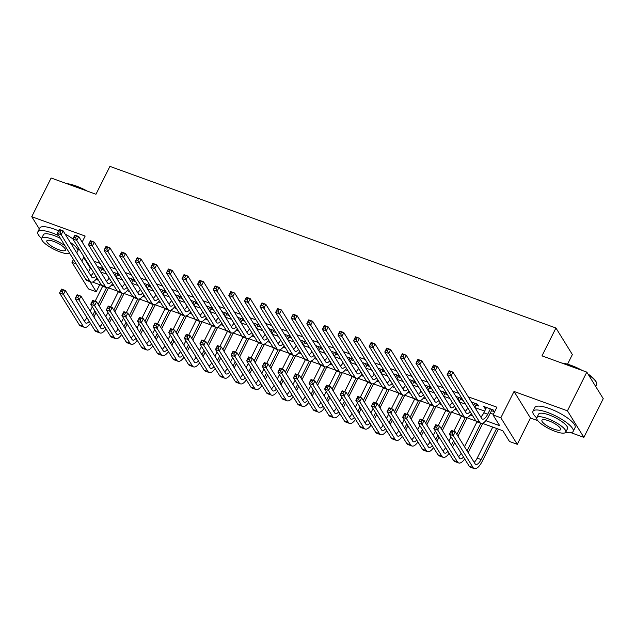 <?xml version="1.0" encoding="UTF-8"?>
<svg xmlns="http://www.w3.org/2000/svg" width="635" height="635" viewBox="0 0 635 635"><rect width="100%" height="100%" fill="white"/><g stroke="black" fill="none" stroke-linecap="round" stroke-linejoin="round"><path stroke-width="0.95" d="M99.758 284.678L96.218 291.743L88.424 288.917L71.985 262.374L76.224 263.906M567.531 364.204L572.365 354.552L555.935 328.009L109.918 166.386L95.964 194.246L51.133 177.998L31.75 216.702L39.322 228.925M555.935 328.009L541.98 355.87L586.811 372.118L603.25 398.661L583.867 437.356L567.436 410.821L514.025 391.462L500.84 417.782L517.279 444.317L509.484 441.492L502.817 430.736L482.37 423.323M514.025 391.462L530.455 418.005L537.813 420.672M570.984 432.689L583.867 437.356M530.455 418.005L517.279 444.317M586.811 372.118L567.436 410.821M101.632 269.399L104.362 270.383L103.251 268.589L97.226 266.406M117.229 275.05L119.959 276.034L118.848 274.241L112.824 272.058M132.826 280.702L135.557 281.686L134.445 279.892L128.421 277.709M148.415 286.353L151.146 287.337L150.035 285.544L144.01 283.361M164.013 292.005L166.743 292.989L165.632 291.195L159.607 289.012M179.61 297.648L182.34 298.64L181.229 296.847L175.204 294.664M195.207 303.3L197.929 304.292L196.826 302.498L190.802 300.315M210.796 308.951L213.527 309.943L212.415 308.15L206.391 305.967M226.393 314.603L229.124 315.595L228.013 313.801L221.988 311.618M241.991 320.254L244.721 321.247L243.61 319.453L237.585 317.27M257.58 325.906L260.31 326.898L259.199 325.104L253.174 322.921M273.177 331.557L275.908 332.549L274.796 330.756L268.772 328.573M288.774 337.209L291.505 338.201L290.393 336.407L284.369 334.224M304.371 342.86L307.094 343.852L305.983 342.059L299.966 339.876M319.961 348.512L322.691 349.504L321.58 347.71L315.555 345.527M335.558 354.163L338.288 355.155L337.177 353.362L331.152 351.179M351.155 359.815L353.878 360.807L352.774 359.013L346.75 356.83M366.744 365.466L369.475 366.458L368.363 364.665L362.339 362.482M382.341 371.118L385.072 372.11L383.961 370.316L377.936 368.133M397.939 376.769L400.669 377.754L399.558 375.968L393.533 373.785M413.528 382.421L416.258 383.405L415.147 381.611L409.123 379.428M429.125 388.072L431.856 389.057L430.744 387.263L424.72 385.08M444.722 393.724L447.453 394.708L446.341 392.914L440.317 390.731M460.319 399.375L463.042 400.36L461.939 398.566L455.914 396.383M475.909 405.027L478.639 406.011L477.528 404.217L471.503 402.034M485.839 420.688L499.713 425.712L493.046 414.957L496.919 407.21L468.289 396.835M458.795 393.398L452.692 391.184M443.206 387.747L437.094 385.532M427.609 382.095L421.497 379.881M412.012 376.444L405.908 374.229M396.415 370.792L390.311 368.578M380.825 365.141L374.713 362.926M365.228 359.489L359.124 357.275M349.631 353.838L343.527 351.623M334.042 348.186L327.93 345.972M318.445 342.535L312.333 340.328M302.847 336.883L296.743 334.677M287.25 331.232L281.146 329.025M271.661 325.58L265.549 323.374M256.064 319.937L249.96 317.722M240.467 314.285L234.363 312.071M224.877 308.634L218.765 306.419M209.28 302.982L203.176 300.768M193.683 297.331L187.579 295.116M178.094 291.679L171.982 289.465M162.496 286.028L156.385 283.813M146.899 280.376L140.795 278.162M131.302 274.725L125.198 272.51M115.713 269.073L109.601 266.859M100.116 263.422L94.012 261.207M84.519 257.77L83.661 257.461L90.321 268.216L91.186 268.534M100.671 271.97L106.783 274.185M116.268 277.622L122.372 279.837M131.858 283.273L137.97 285.488M147.455 288.925L153.567 291.132M163.052 294.577L169.156 296.783M178.649 300.228L184.753 302.435M194.239 305.88L200.35 308.086M209.836 311.523L215.94 313.738M225.433 317.175L231.537 319.389M241.022 322.826L247.134 325.041M256.619 328.478L262.731 330.692M272.217 334.129L278.32 336.344M287.814 339.781L293.918 341.995M303.403 345.432L309.515 347.647M319 351.084L325.104 353.298M334.597 356.735L340.701 358.95M350.187 362.387L356.298 364.601M365.784 368.038L371.896 370.253M381.381 373.69L387.485 375.904M396.978 379.341L403.082 381.556M412.567 384.993L418.679 387.207M428.165 390.644L434.269 392.859M443.762 396.296L449.866 398.51M459.351 401.947L465.463 404.162M474.948 407.599L484.672 411.115M490.268 413.147L493.387 414.274M491.506 410.678L494.236 411.663L493.125 409.869L483.767 406.479L484.878 408.273L485.91 408.646M82.153 242.062L85.161 236.053L31.75 216.702M78.867 248.634L76.748 252.865M73.454 259.437L71.985 262.374M83.661 257.461L81.836 261.088M493.046 414.957L500.84 417.782M89.964 281.638L96.218 291.743M475.877 420.973L466.773 417.671M460.28 415.322L451.175 412.02M444.69 409.67L435.586 406.368M429.093 404.019L419.989 400.717M413.496 398.367L404.392 395.065M397.907 392.716L388.795 389.414M382.31 387.064L373.205 383.762M366.712 381.413L357.608 378.111M351.123 375.761L342.011 372.467M335.526 370.11L326.422 366.816M319.929 364.458L310.825 361.164M304.332 358.807L295.227 355.513M288.742 353.155L279.63 349.861M273.145 347.504L264.041 344.21M257.548 341.86L248.444 338.558M241.959 336.209L232.847 332.907M226.362 330.557L217.257 327.255M210.764 324.906L201.66 321.604M195.167 319.254L186.063 315.952M179.578 313.603L170.474 310.301M163.981 307.951L154.876 304.649M148.384 302.3L139.279 298.998M132.794 296.648L123.682 293.346M117.197 290.997L108.093 287.695M101.6 285.345L92.496 282.043M95.972 279.408L98.488 280.321M111.562 285.059L114.078 285.972M127.159 290.711L129.675 291.624M142.756 296.362L145.272 297.275M158.345 302.014L160.869 302.927M173.942 307.665L176.459 308.578M189.54 313.317L192.056 314.23M205.129 318.968L207.653 319.881M220.726 324.62L223.242 325.533M236.323 330.271L238.839 331.184M251.92 335.923L254.437 336.836M267.51 341.574L270.026 342.487M283.107 347.226L285.623 348.139M298.704 352.877L301.22 353.782M314.293 358.521L316.817 359.434M329.89 364.173L332.407 365.085M345.488 369.824L348.004 370.737M361.085 375.476L363.601 376.388M376.674 381.127L379.19 382.04M392.271 386.778L394.787 387.691M407.868 392.43L410.385 393.343M423.458 398.081L425.982 398.994M439.055 403.733L441.571 404.646M454.652 409.384L457.168 410.297M470.241 415.036L472.765 415.949M90.321 268.216L88.503 271.851M485.465 407.099L484.878 408.273M486.497 407.472L483.822 412.814A8.985 3.461 -70.1 0 1 480.766 416.989M490.395 408.884L487.72 414.226A8.985 3.461 -70.1 0 1 482.441 419.084A8.985 3.461 -70.1 0 1 481.624 418.378L452.993 372.142L451.056 376.015L479.687 422.243A13.478 5.191 109.9 0 0 480.909 423.307A13.478 5.191 109.9 0 0 488.831 416.012L492.093 409.496M449.89 373.491L451.056 376.015L447.159 374.602L449.096 370.729L452.993 372.142L449.104 371.38L448.326 372.928L449.89 373.491L450.667 371.943M448.326 372.928L447.159 374.602L475.79 420.83A13.478 5.191 109.9 0 0 477.012 421.894L480.909 423.307M449.096 370.729L449.104 371.38M452.152 433.149L452.93 431.602L451.374 431.038L450.596 432.586L452.152 433.149L453.319 435.666L449.421 434.253L451.358 430.387L455.255 431.8L453.319 435.666L473.067 467.55A13.478 5.191 109.9 0 0 474.289 468.614A13.478 5.191 109.9 0 0 482.211 461.32L498.34 429.109M496.641 428.498L481.1 459.526A8.985 3.461 -70.1 0 1 475.821 464.391A8.985 3.461 -70.1 0 1 475.004 463.685L455.255 431.8L452.93 431.602M492.744 427.085L477.202 458.121A8.985 3.461 -70.1 0 1 474.147 462.296M450.596 432.586L449.421 434.253L469.17 466.138A13.478 5.191 109.9 0 0 470.392 467.201L474.289 468.614M451.358 430.387L451.374 431.038M561.888 363.085A21.923 5.89 26.6 0 1 571.278 365.419A21.923 5.89 26.6 0 1 582.366 370.507M587.939 373.928A21.923 5.89 26.6 0 1 596.257 382.135L596.511 382.794A22.463 6.032 -153.4 0 0 588.399 374.674M595.678 386.437L596.551 384.699A22.463 6.032 -153.4 0 0 596.511 382.794M579.898 369.61A22.463 6.032 -153.4 0 0 570.913 365.673A22.463 6.032 -153.4 0 0 563.023 363.498M565.618 432.371A22.463 6.032 -153.4 0 0 573.143 431.443A22.463 6.032 -153.4 0 0 547.497 412.417A22.463 6.032 -153.4 0 0 532.963 411.329A22.463 6.032 -153.4 0 0 536.726 417.901M573.143 431.443L575.08 427.577A22.463 6.032 -153.4 0 0 549.442 408.551A22.463 6.032 -153.4 0 0 534.9 407.456L532.963 411.329M536.805 417.703L538.591 414.147A16.177 4.342 26.6 0 1 549.053 414.933A16.177 4.342 26.6 0 1 567.515 428.633L565.737 432.189A16.177 4.342 -153.4 0 0 547.275 418.489A16.177 4.342 -153.4 0 0 536.805 417.703A16.177 4.342 -153.4 0 0 555.268 431.403A16.177 4.342 -153.4 0 0 565.737 432.189M548.696 420.783A10.422 2.802 -153.4 0 0 541.949 420.283A10.422 2.802 -153.4 0 0 553.847 429.109A10.422 2.802 -153.4 0 0 560.594 429.617A10.422 2.802 -153.4 0 0 548.696 420.783M66.754 183.658A21.923 5.89 26.6 0 1 76.136 185.999A21.923 5.89 26.6 0 1 87.233 191.079M84.757 190.19A22.463 6.032 -153.4 0 0 75.771 186.245A22.463 6.032 -153.4 0 0 67.881 184.071M78.026 250.309A22.463 6.032 -153.4 0 0 70.152 242.213M58.73 235.648A22.463 6.032 -153.4 0 0 52.364 232.997A22.463 6.032 -153.4 0 0 37.83 231.902A22.463 6.032 -153.4 0 0 41.592 238.474M72.898 238.927A22.463 6.032 -153.4 0 0 65.072 234.005M58.539 230.815A22.463 6.032 -153.4 0 0 54.3 229.124A22.463 6.032 -153.4 0 0 39.767 228.036L37.83 231.902M64.96 245.713A16.177 4.342 -153.4 0 0 52.134 239.07A16.177 4.342 -153.4 0 0 41.672 238.284L43.45 234.72A16.177 4.342 26.6 0 1 53.919 235.506A16.177 4.342 26.6 0 1 60.396 238.347M41.672 238.284A16.177 4.342 -153.4 0 0 60.135 251.976A16.177 4.342 -153.4 0 0 69.763 253.468M53.554 241.363A10.422 2.802 -153.4 0 0 46.815 240.855A10.422 2.802 -153.4 0 0 58.714 249.682A10.422 2.802 -153.4 0 0 65.453 250.19A10.422 2.802 -153.4 0 0 53.554 241.363M474.797 403.233L473.654 405.511M474.766 407.305L476.504 403.844M470.13 411.694A8.985 3.461 -70.1 0 1 466.844 413.433A8.985 3.461 -70.1 0 1 466.026 412.726L437.396 366.49L435.459 370.364L464.09 416.592A13.478 5.191 109.9 0 0 465.312 417.655A13.478 5.191 109.9 0 0 471.321 413.623M467.812 407.948A8.985 3.461 -70.1 0 1 465.169 411.337M434.292 367.84L435.459 370.364L431.562 368.951L433.499 365.077L437.396 366.49L433.507 365.728L432.737 367.276L434.292 367.84L435.07 366.292M432.737 367.276L431.562 368.951L460.192 415.179A13.478 5.191 109.9 0 0 461.415 416.242L465.312 417.655M433.499 365.077L433.507 365.728M459.208 397.581L458.065 399.859M459.176 401.653L460.907 398.193M454.533 406.043A8.985 3.461 -70.1 0 1 451.247 407.781A8.985 3.461 -70.1 0 1 450.437 407.075L421.807 360.839L419.862 364.712L448.493 410.94A13.478 5.191 109.9 0 0 449.715 412.004A13.478 5.191 109.9 0 0 455.732 407.972M452.215 402.296A8.985 3.461 -70.1 0 1 449.572 405.686M418.695 362.188L419.862 364.712L415.965 363.299L417.901 359.426L421.807 360.839L417.917 360.077L417.139 361.625L418.695 362.188L419.473 360.64M417.139 361.625L415.965 363.299L444.595 409.527A13.478 5.191 109.9 0 0 445.818 410.591L449.715 412.004M417.901 359.426L417.917 360.077M443.611 391.93L442.468 394.208M443.579 396.002L445.31 392.541M438.936 400.391A8.985 3.461 -70.1 0 1 435.658 402.13A8.985 3.461 -70.1 0 1 434.84 401.423L406.209 355.187L404.273 359.061L432.903 405.289A13.478 5.191 109.9 0 0 434.126 406.352A13.478 5.191 109.9 0 0 440.134 402.32M436.618 396.645A8.985 3.461 -70.1 0 1 433.975 400.034M403.106 356.545L404.273 359.061L400.367 357.648L402.312 353.774L406.209 355.187L402.32 354.425L401.542 355.973L403.106 356.545L403.876 354.997M401.542 355.973L400.367 357.648L429.006 403.876A13.478 5.191 109.9 0 0 430.22 404.94L434.126 406.352M402.312 353.774L402.32 354.425M428.014 386.278L426.871 388.556M427.982 390.35L429.712 386.89M423.339 394.74A8.985 3.461 -70.1 0 1 420.06 396.478A8.985 3.461 -70.1 0 1 419.243 395.772L390.612 349.536L388.676 353.409L417.306 399.637A13.478 5.191 109.9 0 0 418.528 400.701A13.478 5.191 109.9 0 0 424.537 396.669M421.021 390.993A8.985 3.461 -70.1 0 1 418.386 394.383M387.509 350.893L388.676 353.409L384.778 351.996L386.715 348.123L390.612 349.536L386.723 348.774L385.953 350.322L387.509 350.893L388.287 349.345M385.953 350.322L384.778 351.996L413.409 398.224A13.478 5.191 109.9 0 0 414.631 399.288L418.528 400.701M386.715 348.123L386.723 348.774M468.154 452.612L482.751 423.458M480.83 423.283L467.042 450.818M476.933 421.87L464.495 446.707M463.51 457.002A8.985 3.461 -70.1 0 1 460.224 458.74A8.985 3.461 -70.1 0 1 459.407 458.033L439.666 426.148L437.729 430.014L457.47 461.899A13.478 5.191 109.9 0 0 458.692 462.963A13.478 5.191 109.9 0 0 464.701 458.93M461.193 453.255A8.985 3.461 -70.1 0 1 458.549 456.644M436.562 427.498L437.729 430.014L433.824 428.601L435.769 424.736L439.666 426.148L435.777 425.386L434.999 426.934L436.562 427.498L437.332 425.95M434.999 426.934L433.824 428.601L453.573 460.486A13.478 5.191 109.9 0 0 454.795 461.55L458.692 462.963M435.769 424.736L435.777 425.386M452.557 446.961L454.676 442.73M457.962 436.166L467.154 417.814M465.233 417.632L456.851 434.372M453.565 440.936L451.445 445.167M461.335 416.219L453.803 431.268M451.017 436.824L448.897 441.055M447.913 451.35A8.985 3.461 -70.1 0 1 444.627 453.088A8.985 3.461 -70.1 0 1 443.817 452.382L424.069 420.497L422.132 424.363L441.881 456.247A13.478 5.191 109.9 0 0 443.103 457.311A13.478 5.191 109.9 0 0 449.112 453.279M445.595 447.604A8.985 3.461 -70.1 0 1 442.952 450.993M420.965 421.846L422.132 424.363L418.235 422.95L420.172 419.084L424.069 420.497L420.179 419.735L419.41 421.283L420.965 421.846L421.743 420.299M419.41 421.283L418.235 422.95L437.975 454.835A13.478 5.191 109.9 0 0 439.198 455.898L443.103 457.311M420.172 419.084L420.179 419.735M436.959 441.309L439.079 437.078M442.365 430.514L451.556 412.163M449.644 411.98L441.254 428.72M437.967 435.285L435.848 439.515M445.738 410.567L438.206 425.617M435.419 431.173L433.3 435.404M432.316 445.699A8.985 3.461 -70.1 0 1 429.038 447.437A8.985 3.461 -70.1 0 1 428.22 446.73L408.472 414.845L406.535 418.711L426.283 450.596A13.478 5.191 109.9 0 0 427.506 451.66A13.478 5.191 109.9 0 0 433.514 447.627M429.998 441.952A8.985 3.461 -70.1 0 1 427.363 445.341M405.368 416.195L406.535 418.711L402.638 417.298L404.574 413.433L408.472 414.845L404.582 414.083L403.812 415.631L405.368 416.195L406.146 414.647M403.812 415.631L402.638 417.298L422.386 449.183A13.478 5.191 109.9 0 0 423.608 450.247L427.506 451.66M404.574 413.433L404.582 414.083M421.362 435.658L423.481 431.427M426.776 424.863L435.967 406.511M434.046 406.329L425.664 423.069M422.37 429.633L420.251 433.864M430.149 404.916L422.608 419.965M419.822 425.521L417.711 429.752M416.727 440.047A8.985 3.461 -70.1 0 1 413.441 441.785A8.985 3.461 -70.1 0 1 412.623 441.079L392.882 409.194L390.938 413.06L410.686 444.944A13.478 5.191 109.9 0 0 411.909 446.008A13.478 5.191 109.9 0 0 417.917 441.976M414.409 436.301A8.985 3.461 -70.1 0 1 411.766 439.69M389.779 410.543L390.938 413.06L387.04 411.647L388.977 407.781L392.882 409.194L388.993 408.432L388.215 409.98L389.779 410.543L390.549 408.996M388.215 409.98L387.04 411.647L406.789 443.532A13.478 5.191 109.9 0 0 408.011 444.595L411.909 446.008M388.977 407.781L388.993 408.432M412.425 380.627L411.282 382.905M412.393 384.699L414.123 381.246M407.749 389.088A8.985 3.461 -70.1 0 1 404.463 390.827A8.985 3.461 -70.1 0 1 403.654 390.12L375.015 343.884L373.078 347.758L401.709 393.994A13.478 5.191 109.9 0 0 402.931 395.049A13.478 5.191 109.9 0 0 408.94 391.017M405.432 385.342A8.985 3.461 -70.1 0 1 402.788 388.731M371.912 345.242L373.078 347.758L369.181 346.345L371.118 342.471L375.015 343.884L371.134 343.122L370.356 344.67L371.912 345.242L372.689 343.694M370.356 344.67L369.181 346.345L397.812 392.581A13.478 5.191 109.9 0 0 399.034 393.637L402.931 395.049M371.118 342.471L371.134 343.122M405.773 430.006L407.892 425.775M411.178 419.211L420.37 400.86M418.449 400.677L410.067 417.417M406.781 423.989L404.662 428.212M414.552 399.264L407.011 414.314M404.233 419.87L402.114 424.101M401.13 434.396A8.985 3.461 -70.1 0 1 397.843 436.134A8.985 3.461 -70.1 0 1 397.034 435.427L377.285 403.542L375.349 407.408L395.097 439.301A13.478 5.191 109.9 0 0 396.311 440.357A13.478 5.191 109.9 0 0 402.328 436.324M398.812 430.649A8.985 3.461 -70.1 0 1 396.169 434.038M374.182 404.892L375.349 407.408L371.451 405.995L373.388 402.13L377.285 403.542L373.396 402.78L372.618 404.328L374.182 404.892L374.96 403.344M372.618 404.328L371.451 405.995L391.192 437.888A13.478 5.191 109.9 0 0 392.414 438.944L396.311 440.357M373.388 402.13L373.396 402.78M396.827 374.975L395.684 377.253M396.796 379.047L398.526 375.595M392.152 383.437A8.985 3.461 -70.1 0 1 388.866 385.175A8.985 3.461 -70.1 0 1 388.056 384.469L359.426 338.233L357.489 342.106L386.12 388.342A13.478 5.191 109.9 0 0 387.342 389.406A13.478 5.191 109.9 0 0 393.351 385.366M389.834 379.69A8.985 3.461 -70.1 0 1 387.191 383.08M356.322 339.59L357.489 342.106L353.584 340.693L355.529 336.82L359.426 338.233L355.536 337.471L354.759 339.019L356.322 339.59L357.092 338.042M354.759 339.019L353.584 340.693L382.214 386.929A13.478 5.191 109.9 0 0 383.437 387.993L387.342 389.406M355.529 336.82L355.536 337.471M390.176 424.355L392.295 420.124M395.581 413.56L404.773 395.208M402.852 395.026L394.47 411.766M391.184 418.338L389.065 422.561M398.955 393.613L391.422 408.662M388.636 414.218L386.517 418.449M385.532 428.744A8.985 3.461 -70.1 0 1 382.254 430.482A8.985 3.461 -70.1 0 1 381.437 429.776L361.688 397.891L359.751 401.757L379.5 433.649A13.478 5.191 109.9 0 0 380.722 434.713A13.478 5.191 109.9 0 0 386.731 430.673M383.215 424.998A8.985 3.461 -70.1 0 1 380.571 428.387M358.584 399.24L359.751 401.757L355.854 400.344L357.791 396.478L361.688 397.891L357.799 397.129L357.029 398.677L358.584 399.24L359.362 397.693M357.029 398.677L355.854 400.344L375.602 432.237A13.478 5.191 109.9 0 0 376.825 433.3L380.722 434.713M357.791 396.478L357.799 397.129M381.23 369.324L380.087 371.602M381.198 373.396L382.929 369.943M376.555 377.785A8.985 3.461 -70.1 0 1 373.277 379.524A8.985 3.461 -70.1 0 1 372.459 378.817L343.829 332.581L341.892 336.455L370.522 382.691A13.478 5.191 109.9 0 0 371.745 383.754A13.478 5.191 109.9 0 0 377.754 379.714M374.237 374.047A8.985 3.461 -70.1 0 1 371.602 377.428M340.725 333.939L341.892 336.455L337.995 335.042L339.931 331.168L343.829 332.581L339.939 331.819L339.161 333.375L340.725 333.939L341.503 332.391M339.161 333.375L337.995 335.042L366.625 381.278A13.478 5.191 109.9 0 0 367.848 382.341L371.745 383.754M339.931 331.168L339.939 331.819M374.579 418.703L376.698 414.48M379.992 407.908L389.176 389.557M387.263 389.374L378.881 406.114M375.587 412.686L373.467 416.909M383.365 387.961L375.825 403.011M373.039 408.567L370.927 412.798M369.935 423.093A8.985 3.461 -70.1 0 1 366.657 424.831A8.985 3.461 -70.1 0 1 365.839 424.124L346.091 392.24L344.154 396.105L363.903 427.998A13.478 5.191 109.9 0 0 365.125 429.062A13.478 5.191 109.9 0 0 371.134 425.021M367.625 419.346A8.985 3.461 -70.1 0 1 364.982 422.735M342.987 393.589L344.154 396.105L340.257 394.692L342.194 390.827L346.091 392.24L342.209 391.477L341.432 393.025L342.987 393.589L343.765 392.041M341.432 393.025L340.257 394.692L360.005 426.585A13.478 5.191 109.9 0 0 361.228 427.649L365.125 429.062M342.194 390.827L342.209 391.477M365.633 363.672L364.498 365.95M365.601 367.744L367.34 364.292M360.966 372.134A8.985 3.461 -70.1 0 1 357.68 373.872A8.985 3.461 -70.1 0 1 356.862 373.166L328.231 326.93L326.295 330.803L354.925 377.039A13.478 5.191 109.9 0 0 356.148 378.103A13.478 5.191 109.9 0 0 362.156 374.063M358.648 368.395A8.985 3.461 -70.1 0 1 356.005 371.777M325.128 328.287L326.295 330.803L322.397 329.39L324.334 325.517L328.231 326.93L324.342 326.176L323.572 327.724L325.128 328.287L325.906 326.739M323.572 327.724L322.397 329.39L351.028 375.626A13.478 5.191 109.9 0 0 352.25 376.69L356.148 378.103M324.334 325.517L324.342 326.176M358.989 413.052L361.101 408.829M364.395 402.257L373.586 383.905M371.666 383.723L363.284 400.463M359.989 407.035L357.878 411.258M367.768 382.31L360.228 397.359M357.449 402.923L355.33 407.146M354.346 417.441A8.985 3.461 -70.1 0 1 351.06 419.179A8.985 3.461 -70.1 0 1 350.25 418.473L330.502 386.588L328.565 390.454L348.305 422.346A13.478 5.191 109.9 0 0 349.528 423.41A13.478 5.191 109.9 0 0 355.536 419.37M352.028 413.702A8.985 3.461 -70.1 0 1 349.385 417.084M327.398 387.937L328.565 390.454L324.66 389.041L326.604 385.175L330.502 386.588L326.612 385.826L325.834 387.374L327.398 387.937L328.168 386.39M325.834 387.374L324.66 389.041L344.408 420.934A13.478 5.191 109.9 0 0 345.63 421.997L349.528 423.41M326.604 385.175L326.612 385.826M350.044 358.021L348.901 360.307M350.012 362.093L351.742 358.64M345.369 366.482A8.985 3.461 -70.1 0 1 342.082 368.221A8.985 3.461 -70.1 0 1 341.273 367.514L312.642 321.278L310.698 325.152L339.336 371.388A13.478 5.191 109.9 0 0 340.55 372.451A13.478 5.191 109.9 0 0 346.567 368.411M343.051 362.744A8.985 3.461 -70.1 0 1 340.408 366.125M309.539 322.636L310.698 325.152L306.8 323.739L308.737 319.865L312.642 321.278L308.753 320.524L307.975 322.072L309.539 322.636L310.309 321.088M307.975 322.072L306.8 323.739L335.431 369.975A13.478 5.191 109.9 0 0 336.653 371.038L340.55 372.451M308.737 319.865L308.753 320.524M343.392 407.4L345.511 403.177M348.798 396.605L357.989 378.254M356.068 378.071L347.686 394.811M344.4 401.383L342.281 405.606M352.171 376.658L344.638 391.708M341.852 397.272L339.733 401.495M338.749 411.79A8.985 3.461 -70.1 0 1 335.463 413.528A8.985 3.461 -70.1 0 1 334.653 412.821L314.904 380.936L312.968 384.802L332.716 416.695A13.478 5.191 109.9 0 0 333.939 417.759A13.478 5.191 109.9 0 0 339.947 413.718M336.431 408.051A8.985 3.461 -70.1 0 1 333.788 411.432M311.801 382.286L312.968 384.802L309.07 383.389L311.007 379.524L314.904 380.936L311.015 380.174L310.245 381.722L311.801 382.286L312.579 380.738M310.245 381.722L309.07 383.389L328.819 415.282A13.478 5.191 109.9 0 0 330.033 416.346L333.939 417.759M311.007 379.524L311.015 380.174M334.447 352.369L333.304 354.655M334.415 356.441L336.145 352.989M329.771 360.831A8.985 3.461 -70.1 0 1 326.493 362.569A8.985 3.461 -70.1 0 1 325.676 361.863L297.045 315.627L295.108 319.5L323.739 365.736A13.478 5.191 109.9 0 0 324.961 366.8A13.478 5.191 109.9 0 0 330.97 362.76M327.454 357.092A8.985 3.461 -70.1 0 1 324.81 360.474M293.941 316.984L295.108 319.5L291.211 318.087L293.148 314.214L297.045 315.627L293.156 314.873L292.378 316.42L293.941 316.984L294.719 315.436M292.378 316.42L291.211 318.087L319.842 364.323A13.478 5.191 109.9 0 0 321.064 365.387L324.961 366.8M293.148 314.214L293.156 314.873M327.795 401.749L329.914 397.526M333.2 390.954L342.392 372.602M340.479 372.42L332.097 389.16M328.803 395.732L326.684 399.963M336.582 371.007L329.041 386.056M326.255 391.62L324.136 395.843M323.151 406.138A8.985 3.461 -70.1 0 1 319.873 407.876A8.985 3.461 -70.1 0 1 319.056 407.17L299.307 375.285L297.37 379.151L317.119 411.043A13.478 5.191 109.9 0 0 318.341 412.107A13.478 5.191 109.9 0 0 324.35 408.067M320.834 402.399A8.985 3.461 -70.1 0 1 318.198 405.781M296.204 376.634L297.37 379.151L293.473 377.746L295.41 373.872L299.307 375.285L295.426 374.523L294.648 376.071L296.204 376.634L296.982 375.087M294.648 376.071L293.473 377.746L313.222 409.631A13.478 5.191 109.9 0 0 314.444 410.694L318.341 412.107M295.41 373.872L295.426 374.523M318.849 346.718L317.706 349.004M318.818 350.798L320.556 347.337M314.174 355.179A8.985 3.461 -70.1 0 1 310.896 356.926A8.985 3.461 -70.1 0 1 310.078 356.211L281.448 309.975L279.511 313.849L308.142 360.085A13.478 5.191 109.9 0 0 309.364 361.148A13.478 5.191 109.9 0 0 315.373 357.108M311.864 351.441A8.985 3.461 -70.1 0 1 309.221 354.822M278.344 311.333L279.511 313.849L275.614 312.436L277.551 308.562L281.448 309.975L277.558 309.221L276.789 310.769L278.344 311.333L279.122 309.785M276.789 310.769L275.614 312.436L304.244 358.672A13.478 5.191 109.9 0 0 305.467 359.735L309.364 361.148M277.551 308.562L277.558 309.221M312.198 396.105L314.317 391.874M317.611 385.302L326.803 366.951M324.882 366.768L316.5 383.508M313.206 390.08L311.094 394.311M320.985 365.355L313.444 380.405M310.666 385.969L308.546 390.192M307.562 400.487A8.985 3.461 -70.1 0 1 304.276 402.233A8.985 3.461 -70.1 0 1 303.459 401.518L283.718 369.633L281.781 373.507L301.522 405.392A13.478 5.191 109.9 0 0 302.744 406.456A13.478 5.191 109.9 0 0 308.753 402.415M305.244 396.748A8.985 3.461 -70.1 0 1 302.601 400.129M280.614 370.983L281.781 373.507L277.876 372.094L279.813 368.221L283.718 369.633L279.829 368.872L279.051 370.419L280.614 370.983L281.384 369.435M279.051 370.419L277.876 372.094L297.624 403.979A13.478 5.191 109.9 0 0 298.847 405.043L302.744 406.456M279.813 368.221L279.829 368.872M303.26 341.066L302.117 343.352M303.228 345.146L304.959 341.686M298.585 349.528A8.985 3.461 -70.1 0 1 295.299 351.274A8.985 3.461 -70.1 0 1 294.489 350.56L265.851 304.332L263.914 308.197L292.544 354.433A13.478 5.191 109.9 0 0 293.767 355.497A13.478 5.191 109.9 0 0 299.776 351.465M296.267 345.789A8.985 3.461 -70.1 0 1 293.624 349.171M262.747 305.681L263.914 308.197L260.017 306.784L261.953 302.919L265.851 304.332L261.969 303.57L261.191 305.117L262.747 305.681L263.525 304.133M261.191 305.117L260.017 306.784L288.647 353.02A13.478 5.191 109.9 0 0 289.87 354.084L293.767 355.497M261.953 302.919L261.969 303.57M296.608 390.454L298.728 386.223M302.014 379.651L311.206 361.299M309.285 361.117L300.903 377.857M297.617 384.429L295.497 388.66M305.387 359.704L297.855 374.753M295.069 380.317L292.949 384.548M291.965 394.835A8.985 3.461 -70.1 0 1 288.679 396.581A8.985 3.461 -70.1 0 1 287.869 395.867L268.121 363.982L266.184 367.855L285.933 399.74A13.478 5.191 109.9 0 0 287.147 400.804A13.478 5.191 109.9 0 0 293.164 396.772M289.647 391.096A8.985 3.461 -70.1 0 1 287.004 394.478M265.017 365.331L266.184 367.855L262.287 366.443L264.224 362.569L268.121 363.982L264.231 363.22L263.454 364.768L265.017 365.331L265.795 363.784M263.454 364.768L262.287 366.443L282.027 398.328A13.478 5.191 109.9 0 0 283.25 399.391L287.147 400.804M264.224 362.569L264.231 363.22M281.011 384.802L283.131 380.571M286.417 373.999L295.608 355.648M293.688 355.465L285.305 372.205M282.019 378.777L279.9 383.008M289.79 354.052L282.257 369.102M279.471 374.666L277.352 378.897M276.368 389.184A8.985 3.461 -70.1 0 1 273.09 390.93A8.985 3.461 -70.1 0 1 272.272 390.215L252.524 358.33L250.587 362.204L270.335 394.089A13.478 5.191 109.9 0 0 271.558 395.153A13.478 5.191 109.9 0 0 277.566 391.12M274.05 385.445A8.985 3.461 -70.1 0 1 271.415 388.826M249.42 359.68L250.587 362.204L246.69 360.791L248.626 356.918L252.524 358.33L248.634 357.568L247.864 359.116L249.42 359.68L250.198 358.132M247.864 359.116L246.69 360.791L266.438 392.676A13.478 5.191 109.9 0 0 267.66 393.74L271.558 395.153M248.626 356.918L248.634 357.568M265.414 379.151L267.533 374.92M270.827 368.348L280.011 349.996M278.098 349.814L269.716 366.554M266.422 373.126L264.303 377.357M274.201 348.401L266.66 363.45M263.874 369.014L261.763 373.245M260.779 383.532A8.985 3.461 -70.1 0 1 257.492 385.278A8.985 3.461 -70.1 0 1 256.675 384.564L236.934 352.679L234.99 356.552L254.738 388.437A13.478 5.191 109.9 0 0 255.961 389.501A13.478 5.191 109.9 0 0 261.969 385.469M258.461 379.793A8.985 3.461 -70.1 0 1 255.818 383.175M233.831 354.036L234.99 356.552L231.092 355.14L233.029 351.266L236.934 352.679L233.045 351.917L232.267 353.465L233.831 354.036L234.601 352.481M232.267 353.465L231.092 355.14L250.841 387.025A13.478 5.191 109.9 0 0 252.063 388.088L255.961 389.501M233.029 351.266L233.045 351.917M287.663 335.415L286.52 337.701M287.631 339.495L289.362 336.034M282.988 343.876A8.985 3.461 -70.1 0 1 279.702 345.623A8.985 3.461 -70.1 0 1 278.892 344.908L250.261 298.68L248.325 302.546L276.955 348.782A13.478 5.191 109.9 0 0 278.178 349.845A13.478 5.191 109.9 0 0 284.186 345.813M280.67 340.138A8.985 3.461 -70.1 0 1 278.027 343.519M247.158 300.03L248.325 302.546L244.419 301.133L246.364 297.267L250.261 298.68L246.372 297.918L245.594 299.466L247.158 300.03L247.928 298.482M245.594 299.466L244.419 301.133L273.058 347.369A13.478 5.191 109.9 0 0 274.272 348.432L278.178 349.845M246.364 297.267L246.372 297.918M272.066 329.763L270.923 332.049M272.034 333.843L273.764 330.383M267.391 338.225A8.985 3.461 -70.1 0 1 264.112 339.971A8.985 3.461 -70.1 0 1 263.295 339.257L234.664 293.029L232.727 296.894L261.358 343.13A13.478 5.191 109.9 0 0 262.58 344.194A13.478 5.191 109.9 0 0 268.589 340.162M265.073 334.486A8.985 3.461 -70.1 0 1 262.438 337.868M231.561 294.378L232.727 296.894L228.83 295.481L230.767 291.616L234.664 293.029L230.775 292.267L230.005 293.815L231.561 294.378L232.339 292.83M230.005 293.815L228.83 295.481L257.461 341.717A13.478 5.191 109.9 0 0 258.683 342.781L262.58 344.194M230.767 291.616L230.775 292.267M256.476 324.112L255.333 326.398M256.437 328.192L258.175 324.731M251.801 332.573A8.985 3.461 -70.1 0 1 248.515 334.32A8.985 3.461 -70.1 0 1 247.698 333.605L219.067 287.377L217.13 291.243L245.761 337.479A13.478 5.191 109.9 0 0 246.983 338.542A13.478 5.191 109.9 0 0 252.992 334.51M249.484 328.835A8.985 3.461 -70.1 0 1 246.84 332.216M215.963 288.727L217.13 291.243L213.233 289.83L215.17 285.964L219.067 287.377L215.178 286.615L214.408 288.163L215.963 288.727L216.741 287.179M214.408 288.163L213.233 289.83L241.864 336.066A13.478 5.191 109.9 0 0 243.086 337.129L246.983 338.542M215.17 285.964L215.178 286.615M249.825 373.499L251.936 369.268M255.23 362.696L264.422 344.345M262.501 344.162L254.119 360.902M250.833 367.474L248.714 371.705M258.604 342.749L251.063 357.799M248.285 363.363L246.166 367.594M245.181 377.881A8.985 3.461 -70.1 0 1 241.895 379.627A8.985 3.461 -70.1 0 1 241.086 378.912L221.337 347.027L219.4 350.901L239.141 382.786A13.478 5.191 109.9 0 0 240.363 383.85A13.478 5.191 109.9 0 0 246.38 379.817M242.864 374.142A8.985 3.461 -70.1 0 1 240.22 377.523M218.234 348.385L219.4 350.901L215.495 349.488L217.44 345.615L221.337 347.027L217.448 346.265L216.67 347.813L218.234 348.385L219.004 346.837M216.67 347.813L215.495 349.488L235.244 381.373A13.478 5.191 109.9 0 0 236.466 382.437L240.363 383.85M217.44 345.615L217.448 346.265M240.879 318.46L239.736 320.746M240.848 322.54L242.578 319.08M236.204 326.922A8.985 3.461 -70.1 0 1 232.918 328.668A8.985 3.461 -70.1 0 1 232.108 327.954L203.478 281.726L201.533 285.591L230.172 331.827A13.478 5.191 109.9 0 0 231.386 332.891A13.478 5.191 109.9 0 0 237.403 328.859M233.886 323.183A8.985 3.461 -70.1 0 1 231.243 326.565M200.374 283.075L201.533 285.591L197.636 284.178L199.573 280.313L203.478 281.726L199.588 280.964L198.811 282.512L200.374 283.075L201.144 281.527M198.811 282.512L197.636 284.178L226.266 330.414A13.478 5.191 109.9 0 0 227.489 331.478L231.386 332.891M199.573 280.313L199.588 280.964M234.228 367.848L236.347 363.617M239.633 357.045L248.825 338.693M246.904 338.511L238.522 355.251M235.236 361.823L233.116 366.054M243.007 337.098L235.474 352.147M232.688 357.711L230.569 361.942M229.584 372.229A8.985 3.461 -70.1 0 1 226.298 373.975A8.985 3.461 -70.1 0 1 225.488 373.261L205.74 341.376L203.803 345.249L223.552 377.134A13.478 5.191 109.9 0 0 224.774 378.198A13.478 5.191 109.9 0 0 230.783 374.166M227.266 368.49A8.985 3.461 -70.1 0 1 224.623 371.872M202.636 342.733L203.803 345.249L199.906 343.837L201.843 339.963L205.74 341.376L201.851 340.614L201.081 342.162L202.636 342.733L203.414 341.185M201.081 342.162L199.906 343.837L219.654 375.722A13.478 5.191 109.9 0 0 220.869 376.785L224.774 378.198M201.843 339.963L201.851 340.614M225.282 312.809L224.139 315.095M225.25 316.889L226.981 313.428M220.607 321.27A8.985 3.461 -70.1 0 1 217.329 323.017A8.985 3.461 -70.1 0 1 216.511 322.302L187.881 276.074L185.944 279.94L214.574 326.176A13.478 5.191 109.9 0 0 215.797 327.239A13.478 5.191 109.9 0 0 221.805 323.207M218.289 317.532A8.985 3.461 -70.1 0 1 215.654 320.913M184.777 277.424L185.944 279.94L182.047 278.527L183.983 274.661L187.881 276.074L183.991 275.312L183.213 276.86L184.777 277.424L185.555 275.876M183.213 276.86L182.047 278.527L210.677 324.763A13.478 5.191 109.9 0 0 211.899 325.826L215.797 327.239M183.983 274.661L183.991 275.312M218.63 362.196L220.75 357.965M224.044 351.393L233.228 333.042M231.315 332.859L222.933 349.599M219.639 356.171L217.519 360.402M227.417 331.446L219.877 346.504M217.091 352.06L214.971 356.291M213.987 366.578A8.985 3.461 -70.1 0 1 210.709 368.324A8.985 3.461 -70.1 0 1 209.891 367.609L190.143 335.724L188.206 339.598L207.955 371.483A13.478 5.191 109.9 0 0 209.177 372.547A13.478 5.191 109.9 0 0 215.186 368.514M211.669 362.839A8.985 3.461 -70.1 0 1 209.034 366.22M187.039 337.082L188.206 339.598L184.309 338.185L186.245 334.312L190.143 335.724L186.261 334.962L185.483 336.51L187.039 337.082L187.817 335.534M185.483 336.51L184.309 338.185L204.057 370.07A13.478 5.191 109.9 0 0 205.28 371.134L209.177 372.547M186.245 334.312L186.261 334.962M209.685 307.157L208.542 309.443M209.653 311.237L211.391 307.777M205.018 315.619A8.985 3.461 -70.1 0 1 201.732 317.365A8.985 3.461 -70.1 0 1 200.914 316.659L172.283 270.423L170.347 274.288L198.977 320.524A13.478 5.191 109.9 0 0 200.2 321.588A13.478 5.191 109.9 0 0 206.208 317.556M202.7 311.88A8.985 3.461 -70.1 0 1 200.057 315.262M169.18 271.772L170.347 274.288L166.449 272.875L168.386 269.01L172.283 270.423L168.394 269.661L167.624 271.209L169.18 271.772L169.958 270.224M167.624 271.209L166.449 272.875L195.08 319.111A13.478 5.191 109.9 0 0 196.302 320.175L200.2 321.588M168.386 269.01L168.394 269.661M203.041 356.545L205.153 352.314M208.447 345.742L217.638 327.39M215.717 327.208L207.335 343.948M204.041 350.52L201.93 354.751M211.82 325.795L204.28 340.852M201.501 346.408L199.382 350.639M198.398 360.926A8.985 3.461 -70.1 0 1 195.112 362.672A8.985 3.461 -70.1 0 1 194.294 361.966L174.554 330.073L172.617 333.947L192.357 365.831A13.478 5.191 109.9 0 0 193.58 366.895A13.478 5.191 109.9 0 0 199.588 362.863M196.08 357.188A8.985 3.461 -70.1 0 1 193.437 360.569M171.45 331.43L172.617 333.947L168.712 332.534L170.656 328.66L174.554 330.073L170.664 329.311L169.886 330.867L171.45 331.43L172.22 329.882M169.886 330.867L168.712 332.534L188.46 364.419A13.478 5.191 109.9 0 0 189.682 365.482L193.58 366.895M170.656 328.66L170.664 329.311M194.096 301.514L192.953 303.792M194.064 305.586L195.794 302.125M189.42 309.967A8.985 3.461 -70.1 0 1 186.134 311.714A8.985 3.461 -70.1 0 1 185.325 311.007L156.686 264.771L154.75 268.637L183.38 314.873A13.478 5.191 109.9 0 0 184.602 315.936A13.478 5.191 109.9 0 0 190.619 311.904M187.103 306.229A8.985 3.461 -70.1 0 1 184.46 309.61M153.583 266.121L154.75 268.637L150.852 267.224L152.789 263.358L156.686 264.771L152.805 264.009L152.027 265.557L153.583 266.121L154.361 264.573M152.027 265.557L150.852 267.224L179.483 313.46A13.478 5.191 109.9 0 0 180.705 314.523L184.602 315.936M152.789 263.358L152.805 264.009M187.444 350.893L189.563 346.662M192.85 340.09L202.041 321.739M200.12 321.556L191.738 338.296M188.452 344.868L186.333 349.099M196.223 320.143L188.69 335.201M185.904 340.757L183.785 344.988M182.801 355.275A8.985 3.461 -70.1 0 1 179.514 357.021A8.985 3.461 -70.1 0 1 178.705 356.314L158.956 324.421L157.02 328.295L176.768 360.18A13.478 5.191 109.9 0 0 177.983 361.244A13.478 5.191 109.9 0 0 183.999 357.211M180.483 351.536A8.985 3.461 -70.1 0 1 177.84 354.917M155.853 325.779L157.02 328.295L153.122 326.882L155.059 323.009L158.956 324.421L155.067 323.667L154.297 325.215L155.853 325.779L156.631 324.231M154.297 325.215L153.122 326.882L172.863 358.767A13.478 5.191 109.9 0 0 174.085 359.831L177.983 361.244M155.059 323.009L155.067 323.667M178.498 295.862L177.355 298.14M178.467 299.934L180.197 296.474M173.823 304.324A8.985 3.461 -70.1 0 1 170.537 306.062A8.985 3.461 -70.1 0 1 169.728 305.356L141.097 259.12L139.16 262.985L167.791 309.221A13.478 5.191 109.9 0 0 169.013 310.285A13.478 5.191 109.9 0 0 175.022 306.253M171.506 300.577A8.985 3.461 -70.1 0 1 168.862 303.959M137.993 260.469L139.16 262.985L135.255 261.572L137.2 257.707L141.097 259.12L137.208 258.358L136.43 259.905L137.993 260.469L138.763 258.921M136.43 259.905L135.255 261.572L163.893 307.808A13.478 5.191 109.9 0 0 165.108 308.872L169.013 310.285M137.2 257.707L137.208 258.358M171.847 345.242L173.966 341.011M177.252 334.439L186.444 316.087M184.531 315.912L176.141 332.645M172.855 339.217L170.736 343.448M180.626 314.492L173.093 329.549M170.307 335.105L168.188 339.336M167.203 349.631A8.985 3.461 -70.1 0 1 163.925 351.369A8.985 3.461 -70.1 0 1 163.108 350.663L143.359 318.77L141.422 322.644L161.171 354.528A13.478 5.191 109.9 0 0 162.393 355.592A13.478 5.191 109.9 0 0 168.402 351.56M164.886 345.884A8.985 3.461 -70.1 0 1 162.25 349.266M140.256 320.127L141.422 322.644L137.525 321.231L139.462 317.357L143.359 318.77L139.47 318.016L138.7 319.564L140.256 320.127L141.034 318.579M138.7 319.564L137.525 321.231L157.274 353.116A13.478 5.191 109.9 0 0 158.496 354.179L162.393 355.592M139.462 317.357L139.47 318.016M162.901 290.211L161.758 292.489M162.87 294.283L164.6 290.822M158.226 298.672A8.985 3.461 -70.1 0 1 154.948 300.411A8.985 3.461 -70.1 0 1 154.13 299.704L125.5 253.468L123.563 257.334L152.194 303.57A13.478 5.191 109.9 0 0 153.416 304.633A13.478 5.191 109.9 0 0 159.425 300.601M155.908 294.926A8.985 3.461 -70.1 0 1 153.273 298.307M122.396 254.818L123.563 257.334L119.666 255.921L121.602 252.055L125.5 253.468L121.61 252.706L120.841 254.254L122.396 254.818L123.174 253.27M120.841 254.254L119.666 255.921L148.296 302.157A13.478 5.191 109.9 0 0 149.519 303.22L153.416 304.633M121.602 252.055L121.61 252.706M156.25 339.59L158.369 335.359M161.663 328.787L170.847 310.436M168.934 310.261L160.552 327.001M157.258 333.565L155.138 337.796M165.036 308.84L157.496 323.898M154.71 329.454L152.598 333.685M151.614 343.979A8.985 3.461 -70.1 0 1 148.328 345.718A8.985 3.461 -70.1 0 1 147.511 345.011L127.77 313.118L125.825 316.992L145.574 348.877A13.478 5.191 109.9 0 0 146.796 349.941A13.478 5.191 109.9 0 0 152.805 345.908M149.296 340.233A8.985 3.461 -70.1 0 1 146.653 343.614M124.666 314.476L125.825 316.992L121.928 315.579L123.865 311.706L127.77 313.118L123.881 312.364L123.103 313.912L124.666 314.476L125.436 312.928M123.103 313.912L121.928 315.579L141.676 347.464A13.478 5.191 109.9 0 0 142.899 348.528L146.796 349.941M123.865 311.706L123.881 312.364M147.312 284.559L146.169 286.837M147.28 288.631L149.011 285.171M142.637 293.021A8.985 3.461 -70.1 0 1 139.351 294.759A8.985 3.461 -70.1 0 1 138.533 294.053L109.903 247.817L107.966 251.69L136.596 297.918A13.478 5.191 109.9 0 0 137.819 298.982A13.478 5.191 109.9 0 0 143.827 294.95M140.319 289.274A8.985 3.461 -70.1 0 1 137.676 292.664M106.799 249.166L107.966 251.69L104.069 250.277L106.005 246.404L109.903 247.817L106.021 247.055L105.243 248.602L106.799 249.166L107.577 247.618M105.243 248.602L104.069 250.277L132.699 296.505A13.478 5.191 109.9 0 0 133.921 297.569L137.819 298.982M106.005 246.404L106.021 247.055M140.66 333.939L142.772 329.708M146.066 323.144L155.257 304.784M153.337 304.609L144.955 321.35M141.668 327.914L139.549 332.145M149.439 303.189L141.899 318.246M139.121 323.802L137.001 328.033M136.017 338.328A8.985 3.461 -70.1 0 1 132.731 340.066A8.985 3.461 -70.1 0 1 131.921 339.36L112.173 307.467L110.236 311.34L129.977 343.225A13.478 5.191 109.9 0 0 131.199 344.289A13.478 5.191 109.9 0 0 137.216 340.257M133.699 334.581A8.985 3.461 -70.1 0 1 131.056 337.971M109.069 308.824L110.236 311.34L106.339 309.928L108.275 306.054L112.173 307.467L108.283 306.713L107.505 308.261L109.069 308.824L109.847 307.276M107.505 308.261L106.339 309.928L126.079 341.813A13.478 5.191 109.9 0 0 127.302 342.876L131.199 344.289M108.275 306.054L108.283 306.713M131.715 278.908L130.572 281.186M131.683 282.98L133.413 279.519M127.04 287.369A8.985 3.461 -70.1 0 1 123.754 289.108A8.985 3.461 -70.1 0 1 122.944 288.401L94.313 242.165L92.377 246.039L121.007 292.267A13.478 5.191 109.9 0 0 122.23 293.33A13.478 5.191 109.9 0 0 128.238 289.298M124.722 283.623A8.985 3.461 -70.1 0 1 122.079 287.012M91.21 243.515L92.377 246.039L88.471 244.626L90.408 240.752L94.313 242.165L90.424 241.403L89.646 242.951L91.21 243.515L91.98 241.967M89.646 242.951L88.471 244.626L117.102 290.854A13.478 5.191 109.9 0 0 118.324 291.917L122.23 293.33M90.408 240.752L90.424 241.403M116.118 273.256L114.975 275.534M116.086 277.328L117.816 273.868M111.442 281.718A8.985 3.461 -70.1 0 1 108.164 283.456A8.985 3.461 -70.1 0 1 107.347 282.75L78.716 236.514L76.779 240.387L105.41 286.615A13.478 5.191 109.9 0 0 106.632 287.679A13.478 5.191 109.9 0 0 112.641 283.647M109.125 277.971A8.985 3.461 -70.1 0 1 106.489 281.361M75.613 237.863L76.779 240.387L72.882 238.974L74.819 235.101L78.716 236.514L74.827 235.752L74.049 237.299L75.613 237.863L76.39 236.315M74.049 237.299L72.882 238.974L101.513 285.202A13.478 5.191 109.9 0 0 102.735 286.266L106.632 287.679M74.819 235.101L74.827 235.752M100.52 267.605L99.377 269.883M100.489 271.677L102.227 268.216M95.853 276.066A8.985 3.461 -70.1 0 1 92.567 277.805A8.985 3.461 -70.1 0 1 91.75 277.098L63.119 230.862L61.182 234.736L89.813 280.964A13.478 5.191 109.9 0 0 91.035 282.027A13.478 5.191 109.9 0 0 97.044 277.995M93.535 272.32A8.985 3.461 -70.1 0 1 90.892 275.709M60.015 232.212L61.182 234.736L57.285 233.323L59.222 229.449L63.119 230.862L59.23 230.1L58.46 231.648L60.015 232.212L60.793 230.664M58.46 231.648L57.285 233.323L85.915 279.551A13.478 5.191 109.9 0 0 87.138 280.614L91.035 282.027M59.222 229.449L59.23 230.1M125.063 328.287L127.183 324.056M130.469 317.492L139.66 299.133M137.739 298.958L129.357 315.698M126.071 322.262L123.952 326.493M133.842 297.537L126.309 312.595M123.523 318.151L121.404 322.382M120.42 332.676A8.985 3.461 -70.1 0 1 117.142 334.415A8.985 3.461 -70.1 0 1 116.324 333.708L96.576 301.823L94.639 305.689L114.387 337.574A13.478 5.191 109.9 0 0 115.61 338.638A13.478 5.191 109.9 0 0 121.618 334.605M118.102 328.93A8.985 3.461 -70.1 0 1 115.459 332.319M93.472 303.173L94.639 305.689L90.741 304.276L92.678 300.411L96.576 301.823L92.686 301.061L91.916 302.609L93.472 303.173L94.25 301.625M91.916 302.609L90.741 304.276L110.49 336.161A13.478 5.191 109.9 0 0 111.704 337.225L115.61 338.638M92.678 300.411L92.686 301.061M109.466 322.636L111.585 318.405M114.879 311.841L124.063 293.489M122.15 293.306L113.768 310.047M110.474 316.611L108.355 320.842M118.253 291.894L110.712 306.943M107.926 312.499L105.807 316.73M104.823 327.025A8.985 3.461 -70.1 0 1 101.544 328.763A8.985 3.461 -70.1 0 1 100.727 328.057L80.978 296.172L79.042 300.037L98.79 331.922A13.478 5.191 109.9 0 0 100.012 332.986A13.478 5.191 109.9 0 0 106.021 328.954M102.505 323.278A8.985 3.461 -70.1 0 1 99.87 326.668M77.875 297.521L79.042 300.037L75.144 298.625L77.081 294.759L80.978 296.172L77.097 295.41L76.319 296.958L77.875 297.521L78.653 295.974M76.319 296.958L75.144 298.625L94.893 330.51A13.478 5.191 109.9 0 0 96.115 331.573L100.012 332.986M77.081 294.759L77.097 295.41M93.877 316.984L95.988 312.753M99.282 306.189L108.474 287.838M106.553 287.655L98.171 304.395M94.877 310.959L92.766 315.19M102.656 286.242L95.115 301.292M92.337 306.848L90.218 311.079M89.233 321.373A8.985 3.461 -70.1 0 1 85.947 323.112A8.985 3.461 -70.1 0 1 85.138 322.405L65.389 290.52L63.452 294.386L83.193 326.271A13.478 5.191 109.9 0 0 84.415 327.335A13.478 5.191 109.9 0 0 90.424 323.302M86.916 317.627A8.985 3.461 -70.1 0 1 84.272 321.016M62.286 291.87L63.452 294.386L59.547 292.973L61.492 289.108L65.389 290.52L61.5 289.758L60.722 291.306L62.286 291.87L63.055 290.322M60.722 291.306L59.547 292.973L79.296 324.858A13.478 5.191 109.9 0 0 80.518 325.922L84.415 327.335M61.492 289.108L61.5 289.758M487.72 414.226L483.822 412.814M479.687 422.243L475.79 420.83M481.1 459.526L477.202 458.121M473.067 467.55L469.17 466.138M464.09 416.592L460.192 415.179M448.493 410.94L444.595 409.527M432.903 405.289L429.006 403.876M417.306 399.637L413.409 398.224M457.47 461.899L453.573 460.486M441.881 456.247L437.975 454.835M426.283 450.596L422.386 449.183M410.686 444.944L406.789 443.532M401.709 393.994L397.812 392.581M395.097 439.301L391.192 437.888M386.12 388.342L382.214 386.929M379.5 433.649L375.602 432.237M370.522 382.691L366.625 381.278M363.903 427.998L360.005 426.585M354.925 377.039L351.028 375.626M348.305 422.346L344.408 420.934M339.336 371.388L335.431 369.975M332.716 416.695L328.819 415.282M323.739 365.736L319.842 364.323M317.119 411.043L313.222 409.631M308.142 360.085L304.244 358.672M301.522 405.392L297.624 403.979M292.544 354.433L288.647 353.02M285.933 399.74L282.027 398.328M270.335 394.089L266.438 392.676M254.738 388.437L250.841 387.025M276.955 348.782L273.058 347.369M261.358 343.13L257.461 341.717M245.761 337.479L241.864 336.066M239.141 382.786L235.244 381.373M230.172 331.827L226.266 330.414M223.552 377.134L219.654 375.722M214.574 326.176L210.677 324.763M207.955 371.483L204.057 370.07M198.977 320.524L195.08 319.111M192.357 365.831L188.46 364.419M183.38 314.873L179.483 313.46M176.768 360.18L172.863 358.767M167.791 309.221L163.893 307.808M161.171 354.528L157.274 353.116M152.194 303.57L148.296 302.157M145.574 348.877L141.676 347.464M136.596 297.918L132.699 296.505M129.977 343.225L126.079 341.813M121.007 292.267L117.102 290.854M105.41 286.615L101.513 285.202M89.813 280.964L85.915 279.551M114.387 337.574L110.49 336.161M98.79 331.922L94.893 330.51M83.193 326.271L79.296 324.858"/></g></svg>
